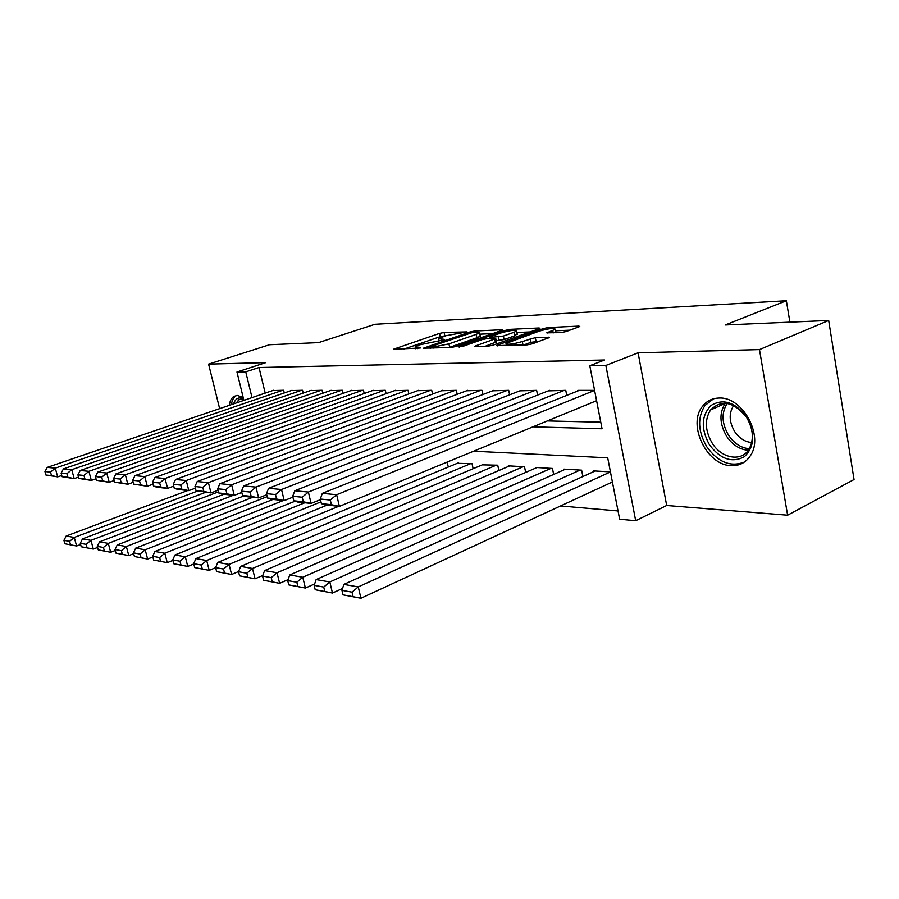<?xml version="1.0" encoding="UTF-8"?>
<svg xmlns="http://www.w3.org/2000/svg" width="899" height="899" viewBox="0 0 899 899"><rect width="100%" height="100%" fill="white"/><g stroke="black" fill="none" stroke-linecap="round" stroke-linejoin="round"><path stroke-width="1.35" d="M467.019 331.888L444.095 332.461L439.532 333.394L393.492 349.239L420.283 348.014L420.552 347.452L415.158 346.767L418.799 345.002L443.937 339.856L444.702 339.485L444.151 339.316L438.656 338.665L445.848 335.72L467.019 331.888M719.357 398.032C712.345 398.122 706.738 400.898 702.512 406.337C687.106 424.699 706.872 465.615 731.325 465.682C739.517 465.929 745.9 462.569 750.451 455.602C764.128 436.082 742.686 396.684 719.357 398.032M243.202 397.515L237.358 395.425L233.875 396.403C231.425 398.01 229.897 400.988 229.29 405.348M560.886 332.596L566.067 331.551L578.844 326.888L579.776 326.427L578.72 326.101L548.379 327.539L543.378 328.551L496.192 345.587L527.14 344.868L532.41 343.811L549.413 337.473L535.321 337.653L522.297 341.541C512.621 344.295 507.182 344.924 505.98 343.452L539.175 331.147C548.705 328.461 554.087 327.832 555.335 329.259L546.772 332.832L560.886 332.596M828.676 320.46L854.05 479.515L787.614 515.194L759.475 349.599L828.676 320.46L725.291 324.955L786.367 300.738L374.984 324.281L318.549 342.609L269.543 344.733L208.59 364.117L265.801 362.612L236.965 372.006L245.753 371.86L259.024 367.511L604.566 359.993L589.8 365.736L605.859 365.455L635.683 520.723L619.636 519.229L607.702 457.816L473.616 451.219M759.475 349.599L638.088 352.801L605.859 365.455M501.462 330.506L502.474 330.012L501.597 329.753L474.582 331.023L469.896 331.978L423.474 348.183L450.882 347.508L455.804 346.52L501.462 330.506M510.688 330.618L510.418 329.337L539.018 327.978L539.984 328.27L539.018 328.753L492.944 345.205L487.865 346.227L474.728 346.373M476.009 346.643L475.829 345.812L474.784 346.587M475.829 345.812L495.765 338.608L486.887 338.642L481.976 339.631L462.367 346.531L459.097 346.643L505.586 330.315L510.418 329.337M208.59 364.117L219.637 408.629M284.275 392.953L283.635 390.267L272.689 390.559M303.188 393.077L302.525 390.278L291.186 390.571M322.775 393.211L322.1 390.278L310.346 390.593M343.103 393.369L342.395 390.29L330.203 390.616M364.196 393.526L363.466 390.29L350.801 390.638M386.098 393.695L385.334 390.301L372.197 390.66M408.865 393.886L408.079 390.312L394.414 390.683M432.543 394.088L431.722 390.312L417.507 390.705M457.198 394.301L456.344 390.323L441.544 390.739M482.864 394.537L481.988 390.323L466.57 390.773M509.643 394.796L508.722 390.335L492.641 390.807M537.58 395.077L536.624 390.346L519.836 390.84M566.763 395.38L565.763 390.357L548.233 390.874M259.024 367.511L265.194 393.11M547.345 420.923L600.768 422.182M577.9 390.919L577.787 390.357L594.587 390.357M560.571 505.957L618.029 510.947M448.399 466.997L446.893 462.198M457.231 463.333L472.042 463.693L473.121 468.716M482.313 464.85L497.731 465.21L498.855 470.525M508.441 466.435L508.317 465.839L524.51 466.795L525.679 472.424M535.669 468.087L535.546 467.446L552.447 468.458L553.66 474.425M564.089 469.806L563.954 469.132L581.608 470.177L582.867 476.526M593.778 471.604L593.632 470.896L610.432 471.885M789.895 322.145L786.367 300.738M638.088 352.801L666.676 505.485L787.614 515.194M666.676 505.485L635.683 520.723M532.983 426.834L602.049 428.778L589.8 365.736M245.753 371.86L252.012 397.605M243.899 400.37L236.965 372.006M445.983 335.675L440.24 336.653L403.775 349.149M492.641 333.596L479.841 334.17M473.616 332.102L429.756 346.913L433.52 346.98L448.949 343.868L476.223 334.372L479.549 332.754L473.616 332.102M448.871 347.587L449.68 347.306L448.949 343.868M480.133 335.518L480.257 336.136L476.931 337.766L449.68 347.306M516.914 332.518L530.118 331.933M485.145 346.317L496.45 341.901M513.913 332.327L516.599 331.001C515.397 329.686 510.227 330.326 501.114 332.9L490.618 336.586L489.573 337.103L490.449 337.383L503.384 336.046L513.913 332.327L514.633 335.821L517.195 333.9M514.633 335.821L504.114 339.564L496.203 340.676M556.099 332.799L555.908 332.192M539.647 341.171L530.904 342.339L523.611 344.991M569.887 330.158L555.638 330.787M197.51 491.079L74.257 537.433L66.166 536.029L187.812 490.506M69.571 541.367L74.257 537.433L76.606 546.008L64.852 543.749L70.515 544.794L69.571 541.367L63.919 540.344L64.852 543.749M80.607 544.479L76.606 546.008L70.515 544.794M66.166 536.029L63.919 540.344M282.713 390.267L55.277 468.143L57.671 476.875L61.739 475.47M273.532 390.267L47.276 467.379L55.277 468.143L50.535 472.099L44.95 471.548L45.905 475.02L51.49 475.593L50.535 472.099M51.49 475.593L57.671 476.875L45.905 475.02M44.95 471.548L47.276 467.379M233.65 403.865C234.864 399.943 237.021 397.942 240.134 397.852L243.483 398.695M243.618 399.201L238.909 399.707L236.28 402.966M236.718 395.459L235.943 395.863C233.526 397.448 232.009 400.37 231.391 404.629M709.446 444.791C700.748 428.756 701.287 415.641 711.075 405.438C723.133 398.279 734.91 402.033 746.417 416.698C755.407 433.397 754.722 446.747 744.338 456.737C731.988 463.221 720.357 459.243 709.446 444.791M746.417 417.125C733.64 401.583 721.683 399.201 710.57 409.955C704.513 419.709 705.041 430.767 712.177 443.117C721.537 458.501 741.383 462.187 748.946 449.331C754.194 439.622 753.351 428.89 746.417 417.125M751.721 442.488C745.001 441.982 739.326 438.352 734.685 431.587C729.134 422.024 728.729 413.439 733.472 405.809L733.696 405.516M713.615 398.763L704.928 405.505C697.298 417.608 697.916 431.374 706.794 446.792C718.076 462.3 730.617 467.39 744.417 462.052M218.446 491.854L90.945 540.344L82.517 538.872L205.523 492.36M86.158 544.345L90.945 540.344L93.316 549.075L81.225 546.761L87.113 547.839L86.158 544.345L80.281 543.288L81.225 546.761M97.586 547.435L93.316 549.075L87.113 547.839M82.517 538.872L80.281 543.288M233.335 495.27L108.296 543.367L99.531 541.839L223.885 494.281M103.419 547.457L108.296 543.367L110.689 552.267L98.261 549.885L104.374 551.008L103.419 547.457L97.294 546.356L98.261 549.885M115.263 550.491L110.689 552.267L104.374 551.008M99.531 541.839L97.294 546.356M252.765 497.304L126.354 546.513L117.23 544.929L243.944 495.9M121.376 550.682L126.354 546.513L128.782 555.593L115.982 553.143L122.354 554.312L121.376 550.682L115.005 549.536L115.982 553.143M133.67 553.672L128.782 555.593L122.354 554.312M117.23 544.929L115.005 549.536M272.97 499.428L145.177 549.795L135.67 548.132L267.183 496.63M140.098 554.054L145.177 549.795L147.627 559.054L134.434 556.537L141.076 557.751L140.098 554.054L133.457 552.851L134.434 556.537M152.864 556.964L147.627 559.054L141.076 557.751M135.67 548.132L133.457 552.851M301.558 390.278L71.751 469.694L74.168 478.605L78.528 477.077M292.051 390.278L63.424 468.907L71.751 469.694L66.908 473.739L61.11 473.155L62.076 476.695L67.886 477.302L66.908 473.739M67.886 477.302L74.168 478.605L62.076 476.695M61.11 473.155L63.424 468.907M321.1 390.278L88.889 471.312L91.338 480.403L96.002 478.751M311.245 390.278L80.236 470.492L88.889 471.312L83.955 475.436L77.91 474.841L78.898 478.448L84.944 479.077L83.955 475.436M84.944 479.077L91.338 480.403L78.898 478.448M77.91 474.841L80.236 470.492M341.362 390.29L106.745 472.998L109.217 482.28L114.207 480.493M331.135 390.29L97.721 472.144L106.745 472.998L101.711 477.212L95.418 476.582L96.407 480.268L102.7 480.92L101.711 477.212M102.7 480.92L109.217 482.28L96.407 480.268M95.418 476.582L97.721 472.144M362.387 390.29L125.354 474.762L127.849 484.224L133.198 482.302M351.779 390.29L115.949 473.874L125.354 474.762L120.219 479.055L113.645 478.403L114.645 482.167L121.219 482.842L120.219 479.055M121.219 482.842L127.849 484.224L114.645 482.167M113.645 478.403L115.949 473.874M295.052 501.204L164.798 553.211L154.886 551.48L283.376 500.507M159.617 557.56L164.798 553.211L167.27 562.673L153.673 560.066L160.606 561.347L159.617 557.56L152.684 556.312L153.673 560.066M172.878 560.403L167.27 562.673L160.606 561.347M154.886 551.48L152.684 556.312M384.221 390.301L144.773 476.594L147.301 486.258L153.01 484.179M373.209 390.301L134.951 475.661L144.773 476.594L139.525 480.987L132.67 480.302L133.681 484.145L140.536 484.853L139.525 480.987M140.536 484.853L147.301 486.258L133.681 484.145M132.67 480.302L134.951 475.661M320.977 501.844L185.284 556.773L174.934 554.975L304.817 502.755M179.98 561.223L185.284 556.773L187.779 566.437L173.754 563.763L180.991 565.089L179.98 561.223L172.754 559.92L173.754 563.763M193.779 563.976L187.779 566.437L180.991 565.089M174.934 554.975L172.754 559.92M406.921 390.312L165.045 478.504L167.596 488.393L173.721 486.123M395.459 390.301L154.797 477.538L165.045 478.504L159.674 482.999L152.527 482.28L153.549 486.202L160.707 486.955L159.674 482.999M160.707 486.955L167.596 488.393L157.336 487.314L153.549 486.202M152.527 482.28L154.797 477.538M338.665 506.306L206.68 560.504L195.87 558.616L327.146 505.092M201.264 565.044L206.68 560.504L209.209 570.371L194.712 567.606L202.275 569L201.264 565.044L193.712 563.695L194.712 567.606M215.636 567.707L209.209 570.371L202.275 569M195.87 558.616L193.712 563.695M430.52 390.312L186.228 480.504L188.812 490.607L195.375 488.157M418.608 390.312L175.519 479.493L186.228 480.504L180.744 485.1L173.26 484.359L174.294 488.359L181.789 489.146L180.744 485.1M181.789 489.146L188.812 490.607L178.081 489.483L174.294 488.359M173.26 484.359L175.519 479.493M470.784 463.614L229.054 564.403L217.749 562.437L458.344 462.873M223.514 569.056L229.054 564.403L231.605 574.495L216.637 571.64L224.536 573.09L223.514 569.056L215.614 567.629L216.637 571.64M238.617 571.528L231.605 574.495L224.536 573.09M217.749 562.437L215.614 567.629M455.085 390.323L208.399 482.606L211.007 492.933L218.041 490.258M442.679 390.312L197.184 481.538L208.399 482.606L202.792 487.303L194.959 486.516L196.004 490.618L203.837 491.438L202.792 487.303M203.837 491.438L211.007 492.933L196.004 490.618M194.959 486.516L197.184 481.538M496.428 465.131L252.484 568.483L240.64 566.415L483.471 464.367M246.809 573.236L252.484 568.483L255.058 578.799L239.561 575.843L247.843 577.372L246.809 573.236L238.538 571.753L239.561 575.843M262.766 575.495L255.058 578.799L247.843 577.372M240.64 566.415L238.538 571.753M480.673 390.323L231.616 484.797L234.257 495.371L241.809 492.461M467.75 390.323L219.873 483.684L231.616 484.797L225.874 489.607L217.67 488.786L218.727 492.978L226.941 493.832L225.874 489.607M226.941 493.832L234.257 495.371L222.491 494.135L218.727 492.978M217.67 488.786L219.873 483.684M523.151 466.716L277.027 572.764L264.609 570.595L509.654 465.918M271.217 577.63L277.027 572.764L279.623 583.316L263.587 580.26L272.262 581.855L271.217 577.63L262.542 576.068L263.587 580.26M288.073 579.63L279.623 583.316L272.262 581.855M264.609 570.595L262.542 576.068M507.362 390.335L255.968 487.101L258.631 497.922L266.733 494.753M493.877 390.335L243.651 485.932L255.968 487.101L250.091 492.023L241.483 491.169L242.55 495.461L251.158 496.349L250.091 492.023M251.158 496.349L258.631 497.922L246.292 496.63L242.55 495.461M241.483 491.169L243.651 485.932M551.02 468.368L302.772 577.248L289.748 574.978L536.939 467.536M296.827 582.237L302.772 577.248L305.39 588.058L288.77 584.889L297.884 586.564L296.827 582.237L287.725 580.597L288.77 584.889M314.639 583.945L305.39 588.058L297.884 586.564M289.748 574.978L287.725 580.597M535.197 390.346L281.522 489.506L284.208 500.597L292.917 497.147M521.128 390.346L268.587 488.292L281.522 489.506L275.499 494.562L266.464 493.652L267.531 498.057L276.577 499.001L275.499 494.562M276.577 499.001L284.208 500.597L271.262 499.248L267.531 498.057M266.464 493.652L268.587 488.292M580.113 470.087L329.821 581.956L316.133 579.574L565.415 469.222M323.73 587.069L329.821 581.956L332.461 593.037L315.212 589.744L324.786 591.508L323.73 587.069L314.156 585.35L315.212 589.744M342.553 588.463L332.461 593.037L324.786 591.508M316.133 579.574L314.156 585.35M564.28 390.357L308.379 492.045L311.088 503.418L320.449 499.642M549.581 390.346L294.782 490.764L308.379 492.045L302.199 497.226L292.703 496.282L293.793 500.788L303.289 501.777L302.199 497.226M303.289 501.777L311.088 503.418L297.479 501.99L293.793 500.788M292.703 496.282L294.782 490.764M610.443 471.93L358.263 586.912L343.856 584.406L595.149 470.986M352.015 592.16L358.263 586.912L360.926 598.262L343.013 594.857L353.082 596.7L352.015 592.16L341.946 590.351L343.013 594.857M612.399 481.988L360.926 598.262L353.082 596.7M709.985 400.122L710.592 400.291M343.856 584.406L341.946 590.351M594.587 390.402L336.642 494.72L339.373 506.373L596.588 400.696M579.304 390.357L322.325 493.36L336.642 494.72L330.304 500.035L320.302 499.035L321.404 503.654L331.405 504.699L330.304 500.035M331.405 504.699L339.373 506.373L325.056 504.878L321.404 503.654M320.302 499.035L322.325 493.36M441.353 340.451L441.139 339.44M417.788 348.61L417.552 347.553M394.841 349.453L394.672 348.677M440.24 336.653L439.532 333.394M444.791 335.732L444.095 332.461M424.789 348.419L424.62 347.621M470.076 332.855L469.896 331.978M474.796 332.046L474.582 331.023M501.732 330.405L501.597 329.753M430.531 348.216L430.295 347.104M433.767 348.104L433.52 346.98M476.931 337.766L476.223 334.372M539.164 328.697L539.018 327.978M495.45 342.654L494.72 339.125M459.209 347.216L459.097 346.643M505.834 331.551L505.586 330.315M490.674 338.485L490.449 337.383M499.17 340.564L498.439 337.046M504.114 339.564L503.384 336.046M547.907 333.147L547.749 332.349M553.233 332.922L552.75 330.54M522.993 345.014L522.297 341.541M530.904 342.339L530.163 338.698M536.051 341.305L535.321 337.653M548.559 337.923L548.401 337.136M497.439 345.901L497.271 345.047M543.637 329.854L543.378 328.551M548.648 328.865L548.379 327.539M578.877 326.888L578.72 326.101M748.305 450.287C739.765 449.601 732.55 444.96 726.673 436.352C719.593 424.114 719.088 413.147 725.19 403.437L710.57 409.955M727.212 403.426C721.256 412.81 721.717 423.429 728.595 435.296C734.213 443.544 741.113 448.017 749.305 448.747M439.072 340.586L438.779 339.249M415.585 348.733L415.282 347.351M430.037 348.239L429.778 347.059M480.257 336.136L479.549 332.754M496.495 342.126L495.765 338.608M517.307 334.495L516.599 331.001M489.865 338.518L489.618 337.316M556.032 332.799L555.335 329.259M506.429 345.587L506.126 344.115M241.179 398.931L238.909 399.707"/></g></svg>
